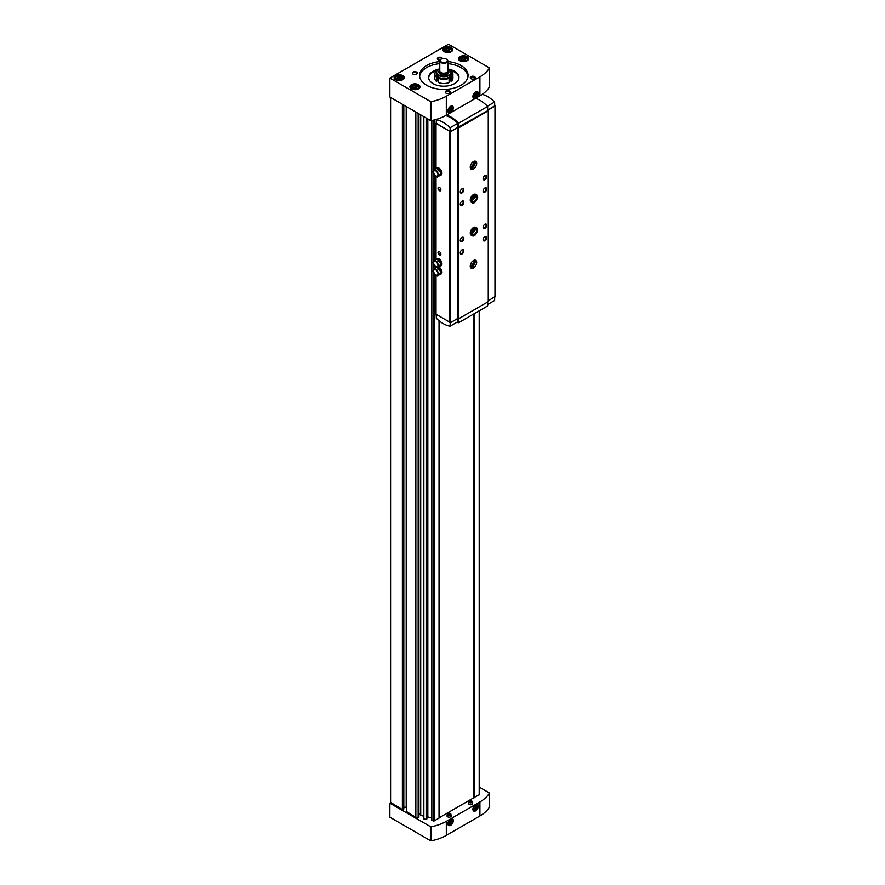 <?xml version="1.0" encoding="UTF-8"?>
<svg xmlns="http://www.w3.org/2000/svg" width="885" height="885" viewBox="0 0 885 885"><rect width="100%" height="100%" fill="white"/><g stroke="black" fill="none" stroke-linecap="round" stroke-linejoin="round"><path stroke-width="1.33" d="M465.787 58.709L465.189 60.014L462.932 60.357L461.284 59.406L461.881 58.1L464.138 57.757L465.787 58.709M417.211 86.752L416.603 88.057L414.357 88.4L412.709 87.449L413.306 86.155L415.563 85.801L417.211 86.752M450 49.593L449.403 50.899L447.146 51.241L445.498 50.29L446.095 48.985L448.352 48.642L450 49.593M401.425 77.637L400.816 78.942L398.56 79.296L396.911 78.334L397.52 77.039L399.777 76.685L401.425 77.637M449.082 78.345L448.109 77.78L449.182 77.161A7.578 4.37 180 0 1 438.462 77.161L439.535 77.78L438.551 78.345L438.551 82.559A9.093 5.255 180 0 0 449.082 82.559L449.082 78.345A9.093 5.255 180 0 1 438.551 78.345M436.526 71.099L436.405 71.032A9.093 5.255 180 0 0 434.723 74.074A9.093 5.255 180 0 0 436.405 77.117L437.389 76.541L438.462 77.161A7.578 4.37 180 0 1 436.239 74.074L436.239 72.338A7.578 4.37 180 0 1 438.606 69.163M436.405 77.117L436.405 81.32A9.093 5.255 180 0 1 434.723 78.278L434.723 74.074M473.94 797.606L479.349 794.73L479.316 310.779M474.006 313.843L474.006 797.562M471.517 800.936A1.792 1.029 180 0 1 471.805 801.069A1.792 1.029 180 0 1 472.324 801.699L472.623 803.436A2.091 1.206 180 0 1 470.543 804.764A2.091 1.206 180 0 1 468.453 803.436L468.751 801.699A1.792 1.029 180 0 1 469.559 800.936M450.089 813.315A1.792 1.029 180 0 1 450.376 813.448A1.792 1.029 180 0 1 450.885 814.078L451.184 815.815A2.091 1.206 180 0 1 449.104 817.143A2.091 1.206 180 0 1 447.025 815.815L447.323 814.078A1.792 1.029 180 0 1 448.12 813.315M439.037 817.84L473.94 797.684L473.94 313.887M431.592 120.559L431.57 820.406L434.159 820.937L439.037 818.116L439.037 320.713M427.831 118.955L427.831 816.988L431.57 817.773M427.831 816.988L426.913 817.773M426.902 818.902L426.913 118.424L426.902 818.902L426.139 819.422L423.594 818.725L423.616 116.521M420.596 114.773L420.596 815.384L423.594 816.103M420.596 814.587A1.516 0.874 0 0 0 418.937 813.724M406.669 811.645L415.408 817.098A1.217 0.697 0 0 0 415.85 817.264L418.162 817.751L418.926 817.143M406.525 807.242A3.031 1.748 0 0 0 406.204 807.231L403.814 807.231M390.595 802.363L402.387 809.587L403.671 808.835M390.595 97.461L390.595 802.772L389.876 803.193L430.409 826.59A1.007 0.586 0 0 0 431.46 826.723A39.405 22.744 0 0 0 446.317 821.335L479.902 801.954A39.405 22.744 0 0 0 489.228 793.369A1.007 0.586 0 0 0 488.996 792.761L479.349 787.196M389.876 78.068L430.409 101.476A1.007 0.586 0 0 0 431.46 101.609A39.405 22.744 0 0 0 446.317 96.222L479.902 76.829A39.405 22.744 0 0 0 489.228 68.256A1.007 0.586 0 0 0 488.996 67.647L448.463 44.25L389.876 78.068L389.876 97.04L430.409 120.448A1.007 0.586 0 0 0 431.46 120.581A39.405 22.744 0 0 0 446.317 115.194L479.902 95.812A39.405 22.744 0 0 0 489.228 87.228A1.007 0.586 0 0 0 489.228 86.841M474.327 313.655L474.327 797.739M389.876 803.193L389.876 817.209L430.409 840.617A1.007 0.586 0 0 0 431.46 840.75A39.405 22.744 0 0 0 446.317 835.363L479.902 815.97A39.405 22.744 0 0 0 489.228 807.397A1.007 0.586 0 0 0 489.228 807.009M475.61 810.859A3.839 2.212 -60 0 1 472.9 809.288A3.839 2.212 -60 0 1 475.61 804.587A3.839 2.212 -60 0 1 478.32 806.158A3.839 2.212 -60 0 1 475.61 810.859M450.609 825.296A3.839 2.212 -60 0 1 447.887 823.725A3.839 2.212 -60 0 1 450.609 819.023A3.839 2.212 -60 0 1 453.319 820.594A3.839 2.212 -60 0 1 450.609 825.296M450.609 112.55A3.839 2.212 -60 0 1 447.887 110.99A3.839 2.212 -60 0 1 450.609 106.288A3.839 2.212 -60 0 1 453.319 107.848A3.839 2.212 -60 0 1 450.609 112.55M475.61 98.113A3.839 2.212 -60 0 1 472.9 96.553A3.839 2.212 -60 0 1 475.61 91.852A3.839 2.212 -60 0 1 478.32 93.412A3.839 2.212 -60 0 1 475.61 98.113M467.114 56.662A5.056 2.921 180 0 1 468.585 58.731A5.056 2.921 180 0 1 463.541 61.64A5.056 2.921 180 0 1 458.485 58.731A5.056 2.921 180 0 1 461.605 56.032A5.056 2.921 180 0 1 467.114 56.662M418.528 84.717A5.056 2.921 180 0 1 420.01 86.774A5.056 2.921 180 0 1 414.954 89.695A5.056 2.921 180 0 1 409.91 86.774A5.056 2.921 180 0 1 413.018 84.075A5.056 2.921 180 0 1 418.528 84.717M451.317 47.547A5.056 2.921 180 0 1 452.799 49.615A5.056 2.921 180 0 1 447.744 52.525A5.056 2.921 180 0 1 442.699 49.615A5.056 2.921 180 0 1 445.819 46.916A5.056 2.921 180 0 1 451.317 47.547M402.741 75.601A5.056 2.921 180 0 1 404.224 77.659A5.056 2.921 180 0 1 399.168 80.579A5.056 2.921 180 0 1 394.113 77.659A5.056 2.921 180 0 1 397.232 74.96A5.056 2.921 180 0 1 402.741 75.601M474.537 76.63A2.522 1.46 180 0 1 474.537 78.688A2.522 1.46 180 0 1 470.964 78.688A2.522 1.46 180 0 1 470.964 76.63A2.522 1.46 180 0 1 474.537 76.63M416.669 72.094A2.522 1.46 180 0 1 416.669 74.152A2.522 1.46 180 0 1 413.096 74.152A2.522 1.46 180 0 1 413.096 72.094A2.522 1.46 180 0 1 416.669 72.094M440.033 60.147A2.522 1.46 180 0 1 438.108 59.715A2.522 1.46 180 0 1 438.108 57.658A2.522 1.46 180 0 1 441.681 57.658A2.522 1.46 180 0 1 442.411 58.664M449.536 91.066A2.522 1.46 180 0 1 449.536 93.124A2.522 1.46 180 0 1 445.963 93.124A2.522 1.46 180 0 1 445.963 91.066A2.522 1.46 180 0 1 449.536 91.066M447.865 61.585A24.249 13.994 180 0 1 460.963 65.49A24.249 13.994 180 0 1 468.065 75.391A24.249 13.994 180 0 1 443.816 89.385A24.249 13.994 180 0 1 419.567 75.391A24.249 13.994 180 0 1 439.779 61.585M447.865 63.654A24.249 13.994 180 0 1 460.963 67.559A24.249 13.994 180 0 1 467.999 76.42M419.634 76.42A24.249 13.994 180 0 1 439.779 63.654M449.558 69.351A15.156 8.75 180 0 1 454.536 71.265A15.156 8.75 180 0 1 458.972 77.449A15.156 8.75 180 0 1 443.816 86.199A15.156 8.75 180 0 1 428.661 77.449A15.156 8.75 180 0 1 438.075 69.351M450.764 70.501A15.156 8.75 180 0 1 454.536 72.094A15.156 8.75 180 0 1 458.961 77.869M428.683 77.869A15.156 8.75 180 0 1 436.88 70.501M451.118 71.099L451.228 71.032A9.093 5.255 180 0 1 452.91 74.074L452.91 78.278A9.093 5.255 180 0 1 451.228 81.32L450.244 80.756L449.082 81.42M436.405 81.32L437.389 80.756L438.551 81.42M446.483 59.206A4.038 2.334 180 0 1 446.682 59.306L446.317 59.096A3.54 2.047 180 0 1 446.317 61.983A3.54 2.047 180 0 1 441.316 61.983A3.54 2.047 180 0 1 441.316 59.096A3.54 2.047 180 0 1 446.317 59.096L446.682 59.306A4.038 2.334 180 0 1 447.865 60.954A4.038 2.334 180 0 1 443.816 63.289A4.038 2.334 180 0 1 439.779 60.954A4.038 2.334 180 0 1 440.962 59.306A4.038 2.334 180 0 1 441.15 59.206M447.865 60.954L447.865 70.855A4.038 2.334 180 0 1 443.816 73.189A4.038 2.334 180 0 1 439.779 70.855L439.779 60.954M447.865 70.38A4.126 2.378 180 0 1 443.816 73.234A4.126 2.378 180 0 1 439.779 70.38M447.865 69.86A5.056 2.921 180 0 1 448.872 71.608A5.056 2.921 180 0 1 443.816 74.528A5.056 2.921 180 0 1 438.772 71.608A5.056 2.921 180 0 1 439.779 69.86M448.861 71.807A5.056 2.921 180 0 1 448.872 72.006A5.056 2.921 180 0 1 443.816 74.926A5.056 2.921 180 0 1 438.772 72.006A5.056 2.921 180 0 1 438.783 71.807M449.027 69.163A7.578 4.37 180 0 1 449.182 69.24A7.578 4.37 180 0 1 451.394 72.338L451.394 74.074A7.578 4.37 180 0 1 449.182 77.161L450.244 76.541L451.228 77.117L451.228 81.32M452.91 74.074A9.093 5.255 180 0 1 451.228 77.117M437.389 76.541L437.389 80.756M450.244 76.541L450.244 80.756M446.128 93.213A2.091 1.206 180 0 1 445.664 92.449A2.091 1.206 180 0 1 446.947 91.343A2.091 1.206 180 0 1 449.226 91.597A2.091 1.206 180 0 1 449.834 92.449A2.091 1.206 180 0 1 449.37 93.213M438.274 59.804A2.091 1.206 180 0 1 437.798 59.041A2.091 1.206 180 0 1 439.093 57.934A2.091 1.206 180 0 1 441.372 58.189A2.091 1.206 180 0 1 441.936 58.808M413.273 74.24A2.091 1.206 180 0 1 412.797 73.477A2.091 1.206 180 0 1 414.091 72.371A2.091 1.206 180 0 1 416.359 72.625A2.091 1.206 180 0 1 416.979 73.477A2.091 1.206 180 0 1 416.503 74.24M471.141 78.776A2.091 1.206 180 0 1 470.665 78.013A2.091 1.206 180 0 1 471.948 76.906A2.091 1.206 180 0 1 474.227 77.161A2.091 1.206 180 0 1 474.836 78.013A2.091 1.206 180 0 1 474.371 78.776M399.777 76.685L399.777 78.334L397.52 78.688L397.52 77.039M400.816 78.942L399.777 78.334M448.352 48.642L448.352 50.29L446.095 50.644L446.095 48.985M449.403 50.899L448.352 50.29M415.563 85.801L415.563 87.449L413.306 87.803L413.306 86.155M416.603 88.057L415.563 87.449M464.138 57.757L464.138 59.406L461.881 59.76L461.881 58.1M465.189 60.014L464.138 59.406M450.299 819.222A3.031 1.748 -60 0 1 452.169 820.749A3.031 1.748 -60 0 1 450.034 824.311A3.031 1.748 -60 0 1 447.91 823.371M450.034 823.26L451.107 820.495L450.034 820.406L448.96 821.734L448.96 823.161L450.034 823.26L448.96 822.641M475.311 92.04A3.031 1.748 -60 0 1 477.181 93.578A3.031 1.748 -60 0 1 475.035 97.129A3.031 1.748 -60 0 1 472.911 96.188M475.035 96.078L476.108 93.323L475.035 93.224L473.962 94.562L473.962 95.989L475.035 96.078L473.962 95.458M450.299 106.477A3.031 1.748 -60 0 1 452.169 108.014A3.031 1.748 -60 0 1 450.034 111.565A3.031 1.748 -60 0 1 447.91 110.625M450.034 110.514L451.107 107.76L450.034 107.66L448.96 108.999L448.96 110.426L450.034 110.514L448.96 109.895M475.311 804.786A3.031 1.748 -60 0 1 477.181 806.312A3.031 1.748 -60 0 1 475.035 809.875A3.031 1.748 -60 0 1 472.911 808.934M475.035 808.824L476.108 806.058L475.035 805.969L473.962 807.297L473.962 808.724L475.035 808.824L473.962 808.204M448.96 821.988L449.68 820.849M449.68 821.103L451.107 821.933M473.962 807.551L474.681 806.412M474.681 806.666L476.108 807.496M448.96 109.253L449.68 108.103M449.68 108.357L451.107 109.187M473.962 94.817L474.681 93.666M474.681 93.921L476.108 94.75M439.347 260.809L436.515 259.172L432.931 262.469L434.369 266.186L437.256 267.856L440.852 264.56L439.347 260.809A4.038 2.334 -120 0 0 436.582 259.216M440.819 264.482A4.038 2.334 -120 0 0 439.436 260.92M439.436 266.573A4.038 2.334 -120 0 0 439.978 266.396A4.038 2.334 -120 0 0 440.819 264.604M439.347 269.062L436.515 267.425L432.931 270.721L434.369 274.438L437.256 276.109L440.852 272.812L439.347 269.062A4.038 2.334 -120 0 0 437.599 267.668M440.819 272.735A4.038 2.334 -120 0 0 439.436 269.173M439.436 274.826A4.038 2.334 -120 0 0 439.978 274.649A4.038 2.334 -120 0 0 440.819 272.857M439.347 170.064L436.515 168.438L432.931 171.723L434.369 175.451L437.256 177.111L440.852 173.825L439.347 170.064A4.038 2.334 -120 0 0 436.582 168.471M440.819 173.748A4.038 2.334 -120 0 0 439.436 170.174M439.436 175.838A4.038 2.334 -120 0 0 439.978 175.65A4.038 2.334 -120 0 0 440.819 173.869L438.706 175.064L437.256 171.336L434.369 169.677M487.646 304.517L494.604 300.502L494.715 297.117M487.646 109.972L494.726 105.89L494.604 102.04A28.287 16.328 -120 0 0 482.192 94.363M487.414 106.2L494.604 102.04M436.216 123.247L450.531 131.732L457.755 127.573L458.673 127.86L488.255 110.78L487.757 110.249L494.969 106.078L494.715 105.514M450.211 131.588L450.1 127.739A28.287 16.328 -120 0 0 436.327 119.785L436.205 123.502L450.211 131.588L487.646 110.758L487.646 106.443A29.305 16.915 -120 0 0 475.566 98.312M488.255 300.845L494.969 296.552M436.028 314.252L450.531 322.627L457.755 318.456L458.673 318.744L488.255 301.674L488.255 110.78M439.978 266.396L441.128 265.743A4.038 2.334 -120 0 0 441.128 261.075A4.038 2.334 -120 0 0 437.079 258.741L435.94 259.393A4.038 2.334 -120 0 0 435.553 259.736M439.978 274.649L441.128 273.985A4.038 2.334 -120 0 0 441.67 270.511A4.038 2.334 -120 0 0 438.739 267.005M439.978 175.65L441.128 174.998A4.038 2.334 -120 0 0 441.128 170.329A4.038 2.334 -120 0 0 437.079 167.995L435.94 168.659A4.038 2.334 -120 0 0 435.553 168.991M439.458 190.673A2.024 1.162 -120 0 0 440.885 189.855A2.024 1.162 -120 0 0 439.458 187.377A2.024 1.162 -120 0 0 438.031 188.195A2.024 1.162 -120 0 0 439.458 190.673M439.458 255.024A2.024 1.162 -120 0 0 440.885 254.194A2.024 1.162 -120 0 0 439.458 251.716A2.024 1.162 -120 0 0 438.031 252.546A2.024 1.162 -120 0 0 439.458 255.024M457.755 127.573L457.755 318.456M458.253 127.86L458.253 318.744M458.673 127.86L458.64 322.715L487.646 305.967L487.646 302.017M472.015 202.676L471.196 202.2A4.547 2.622 -60 0 1 471.196 196.957A4.547 2.622 -60 0 1 475.743 194.324L476.561 194.8A4.547 2.622 120 0 0 472.015 197.421A4.547 2.622 120 0 0 472.015 202.676C474.083 203.882 475.986 202.057 477.701 197.189M472.015 235.675L471.196 235.2A4.547 2.622 -60 0 1 471.196 229.945A4.547 2.622 -60 0 1 475.743 227.323L476.561 227.799A4.547 2.622 120 0 0 472.015 230.421A4.547 2.622 120 0 0 472.015 235.675C474.083 236.881 475.986 235.056 477.701 230.189M484.903 192.078A2.522 1.46 -60 0 1 483.11 191.049A2.522 1.46 -60 0 1 484.903 187.952A2.522 1.46 -60 0 1 486.684 188.981A2.522 1.46 -60 0 1 484.903 192.078M484.903 228.374A2.522 1.46 -60 0 1 483.11 227.345A2.522 1.46 -60 0 1 484.903 224.248A2.522 1.46 -60 0 1 486.684 225.277A2.522 1.46 -60 0 1 484.903 228.374M462.036 205.276A2.522 1.46 -60 0 1 460.255 204.247A2.522 1.46 -60 0 1 462.036 201.149A2.522 1.46 -60 0 1 463.817 202.178A2.522 1.46 -60 0 1 462.036 205.276M462.036 241.572A2.522 1.46 -60 0 1 460.255 240.543A2.522 1.46 -60 0 1 462.036 237.445A2.522 1.46 -60 0 1 463.817 238.485A2.522 1.46 -60 0 1 462.036 241.572M484.903 179.699A2.522 1.46 -60 0 1 483.11 178.67A2.522 1.46 -60 0 1 484.903 175.584A2.522 1.46 -60 0 1 486.684 176.613A2.522 1.46 -60 0 1 484.903 179.699M484.903 240.753A2.522 1.46 -60 0 1 483.11 239.713A2.522 1.46 -60 0 1 484.903 236.627A2.522 1.46 -60 0 1 486.684 237.656A2.522 1.46 -60 0 1 484.903 240.753M462.036 192.897A2.522 1.46 -60 0 1 460.255 191.868A2.522 1.46 -60 0 1 462.036 188.782A2.522 1.46 -60 0 1 463.817 189.81A2.522 1.46 -60 0 1 462.036 192.897M462.036 253.951A2.522 1.46 -60 0 1 460.255 252.911A2.522 1.46 -60 0 1 462.036 249.824A2.522 1.46 -60 0 1 463.817 250.853A2.522 1.46 -60 0 1 462.036 253.951M473.464 267.967A4.547 2.622 -60 0 1 471.196 268.199A4.547 2.622 -60 0 1 471.196 262.945A4.547 2.622 -60 0 1 475.743 260.323A4.547 2.622 -60 0 1 476.44 263.962A4.547 2.622 -60 0 1 473.464 267.967M473.464 168.98A4.547 2.622 -60 0 1 471.196 169.201A4.547 2.622 -60 0 1 471.196 163.957A4.547 2.622 -60 0 1 475.743 161.324A4.547 2.622 -60 0 1 476.44 164.975A4.547 2.622 -60 0 1 473.464 168.98M457.965 127.119L457.855 123.258A28.287 16.328 -120 0 0 445.564 115.614M450.1 127.739L457.855 123.258M436.327 119.785L437.832 118.922M458.64 127.506L458.64 123.192A29.305 16.915 -120 0 0 446.56 115.05M458.64 123.192L487.646 106.443M436.216 314.772L436.327 318.246A28.287 16.328 -120 0 0 450.1 326.2L457.855 321.72L457.943 318.567M450.1 326.2L450.211 322.704M456.737 322.372A29.305 16.915 -120 0 0 458.64 322.715M439.602 251.816A1.637 0.94 -120 0 0 438.916 251.794A1.637 0.94 -120 0 0 438.661 253.11A1.637 0.94 -120 0 0 439.734 254.548A1.637 0.94 -120 0 0 440.553 254.637A1.637 0.94 -120 0 0 440.885 254.028M439.602 187.465A1.637 0.94 -120 0 0 438.916 187.454A1.637 0.94 -120 0 0 438.661 188.759A1.637 0.94 -120 0 0 439.734 190.209A1.637 0.94 -120 0 0 440.553 190.286A1.637 0.94 -120 0 0 440.885 189.678M474.858 161.114A4.547 2.622 -60 0 1 471.97 168.117A4.547 2.622 -60 0 1 470.577 168.548M473.265 161.678A3.031 1.748 -60 0 1 473.995 164.013A3.031 1.748 -60 0 1 471.97 166.878A3.031 1.748 -60 0 1 470.256 166.878M472.8 162.021A2.489 1.438 -60 0 1 472.822 162.021A2.489 1.438 -60 0 1 473.198 164.013A2.489 1.438 -60 0 1 471.583 166.203A2.489 1.438 -60 0 1 470.333 166.325A2.489 1.438 -60 0 1 470.322 166.314M474.858 260.113A4.547 2.622 -60 0 1 471.97 267.104A4.547 2.622 -60 0 1 470.577 267.547M473.265 260.677A3.031 1.748 -60 0 1 473.995 263.011A3.031 1.748 -60 0 1 471.97 265.865A3.031 1.748 -60 0 1 470.256 265.876M472.8 261.009A2.489 1.438 -60 0 1 472.822 261.02A2.489 1.438 -60 0 1 473.198 263.011A2.489 1.438 -60 0 1 471.583 265.201A2.489 1.438 -60 0 1 470.333 265.323A2.489 1.438 -60 0 1 470.322 265.312M461.87 249.924A2.091 1.206 -60 0 1 462.766 249.902A2.091 1.206 -60 0 1 463.087 251.572A2.091 1.206 -60 0 1 461.727 253.409A2.091 1.206 -60 0 1 460.687 253.519A2.091 1.206 -60 0 1 460.255 252.723M461.87 188.881A2.091 1.206 -60 0 1 462.766 188.848A2.091 1.206 -60 0 1 463.087 190.529A2.091 1.206 -60 0 1 461.727 192.366A2.091 1.206 -60 0 1 460.687 192.465A2.091 1.206 -60 0 1 460.255 191.68M484.737 236.726A2.091 1.206 -60 0 1 485.633 236.704A2.091 1.206 -60 0 1 485.953 238.375A2.091 1.206 -60 0 1 484.593 240.211A2.091 1.206 -60 0 1 483.542 240.322A2.091 1.206 -60 0 1 483.122 239.525M484.737 175.684A2.091 1.206 -60 0 1 485.633 175.65A2.091 1.206 -60 0 1 485.953 177.332A2.091 1.206 -60 0 1 484.593 179.168A2.091 1.206 -60 0 1 483.542 179.268A2.091 1.206 -60 0 1 483.122 178.482M461.87 237.556A2.091 1.206 -60 0 1 462.766 237.523A2.091 1.206 -60 0 1 463.087 239.193A2.091 1.206 -60 0 1 461.727 241.041A2.091 1.206 -60 0 1 460.687 241.14A2.091 1.206 -60 0 1 460.255 240.355M461.87 201.249A2.091 1.206 -60 0 1 462.766 201.227A2.091 1.206 -60 0 1 463.087 202.897A2.091 1.206 -60 0 1 461.727 204.745A2.091 1.206 -60 0 1 460.687 204.844A2.091 1.206 -60 0 1 460.255 204.059M484.737 224.347A2.091 1.206 -60 0 1 485.633 224.325A2.091 1.206 -60 0 1 485.953 225.996A2.091 1.206 -60 0 1 484.593 227.843A2.091 1.206 -60 0 1 483.542 227.943A2.091 1.206 -60 0 1 483.122 227.157M484.737 188.051A2.091 1.206 -60 0 1 485.633 188.029A2.091 1.206 -60 0 1 485.953 189.7A2.091 1.206 -60 0 1 484.593 191.547A2.091 1.206 -60 0 1 483.542 191.647A2.091 1.206 -60 0 1 483.122 190.85M474.094 229.503A3.031 1.748 -60 0 1 472.258 232.678M474.094 196.503A3.031 1.748 -60 0 1 472.258 199.689M436.427 267.48A4.038 2.334 -120 0 0 435.94 267.646A4.038 2.334 -120 0 0 435.553 267.989M437.256 171.336L439.402 170.097M437.256 177.111L438.706 175.064M435.818 170.916A3.031 1.748 60 0 1 437.964 174.633A3.031 1.748 60 0 1 435.818 175.872A3.031 1.748 60 0 1 433.672 172.155A3.031 1.748 60 0 1 435.818 170.916M437.256 276.109L438.706 274.051L437.256 270.334L434.369 268.664M437.256 270.334L439.402 269.095M438.706 274.051L440.852 272.812M435.818 269.914A3.031 1.748 60 0 1 437.964 273.62A3.031 1.748 60 0 1 435.818 274.859A3.031 1.748 60 0 1 433.672 271.142A3.031 1.748 60 0 1 435.818 269.914M437.256 267.856L438.706 265.799L437.256 262.082L434.369 260.411M437.256 262.082L439.402 260.843M438.706 265.799L440.852 264.56M435.818 261.661A3.031 1.748 60 0 1 437.964 265.367A3.031 1.748 60 0 1 435.818 266.606A3.031 1.748 60 0 1 433.672 262.9A3.031 1.748 60 0 1 435.818 261.661M472.192 233.43A3.23 1.87 120 0 0 474.714 229.348L476.572 230.421L477.502 229.834A4.547 2.622 120 0 0 476.561 227.799L477.701 230.111M474.703 229.082A3.23 1.87 120 0 1 474.714 229.337L476.572 230.41L477.502 229.834M477.502 229.923L476.572 230.421A3.23 1.87 120 0 0 475.909 228.938C475.909 226.361 470.2 234.647 472.667 234.536A3.23 1.87 120 0 0 475.156 233.673A3.23 1.87 120 0 0 476.572 230.421L477.502 229.923M472.192 200.43A3.23 1.87 120 0 0 474.714 196.359L476.572 197.432L477.502 196.835A4.547 2.622 120 0 0 476.561 194.8L477.701 197.112M474.703 196.083A3.23 1.87 120 0 1 474.714 196.337L476.572 197.41L477.502 196.835M477.502 196.924L476.572 197.432A3.23 1.87 120 0 0 475.909 195.939C475.909 193.361 470.2 201.647 472.667 201.537A3.23 1.87 120 0 0 475.156 200.674A3.23 1.87 120 0 0 476.572 197.432L477.502 196.924M466.284 57.47A3.894 2.246 180 0 1 464.548 61.231A3.894 2.246 180 0 1 459.78 58.476A3.894 2.246 180 0 1 466.284 57.47M417.709 85.513A3.894 2.246 180 0 1 415.961 89.274A3.894 2.246 180 0 1 411.204 86.52A3.894 2.246 180 0 1 417.709 85.513M450.498 48.354A3.894 2.246 180 0 1 448.75 52.115A3.894 2.246 180 0 1 443.993 49.361A3.894 2.246 180 0 1 450.498 48.354M401.923 76.398A3.894 2.246 180 0 1 400.175 80.159A3.894 2.246 180 0 1 395.407 77.404A3.894 2.246 180 0 1 401.923 76.398M406.669 106.742L406.669 812.054M415.408 111.787L415.408 817.098M402.387 104.264L402.387 809.587M415.85 112.041L415.85 817.264M418.162 113.368L418.162 817.751M418.682 113.678L418.682 817.607M418.937 817.187L418.937 113.822L418.926 817.231M420.729 114.851L420.729 815.494M423.86 116.665L423.86 818.946M426.139 117.982L426.139 819.422M426.659 118.28L426.659 819.289M427.322 118.656L427.322 817.132M431.836 120.504L431.836 820.627M433.628 120.106L433.628 170.728M433.628 173.526L433.628 261.473M433.628 264.272L433.628 269.726M433.628 272.525L433.628 821.003M434.159 119.973L434.159 169.975M434.159 174.898L434.159 260.721M434.159 265.633L434.159 268.974M434.159 273.885L434.159 820.937M479.194 310.845L479.194 794.929M403.095 104.673L403.095 809.587M403.671 105.005L403.671 809.255M406.204 106.465L406.204 807.231M489.228 807.397L489.228 793.369M430.409 840.617L430.409 826.59M431.46 840.75L431.46 826.723M446.317 835.363L446.317 821.335M479.902 815.97L479.902 801.954M489.228 68.256L489.228 87.228M430.409 101.476L430.409 120.448M431.46 101.609L431.46 120.581M446.317 96.222L446.317 115.194M479.902 76.829L479.902 95.812M450.233 813.392A1.593 0.918 180 0 1 449.514 814.919A1.593 0.918 180 0 1 447.567 813.802A1.593 0.918 180 0 1 450.233 813.392M450.885 814.078A1.792 1.029 180 0 1 449.104 815.207A1.792 1.029 180 0 1 447.323 814.078L450.332 813.381L450.885 814.078M471.661 801.014A1.593 0.918 180 0 1 470.953 802.551A1.593 0.918 180 0 1 469.006 801.423A1.593 0.918 180 0 1 471.661 801.014M472.324 801.699A1.792 1.029 180 0 1 470.543 802.839A1.792 1.029 180 0 1 468.751 801.699L471.76 801.002L472.324 801.699M447.865 68.587A7.168 4.137 180 0 1 448.894 69.085A7.168 4.137 180 0 1 448.562 75.114A7.168 4.137 180 0 1 438.152 74.55A7.168 4.137 180 0 1 439.779 68.587M447.865 68.488L451.394 72.338A7.578 4.37 180 0 1 443.816 76.718A7.578 4.37 180 0 1 436.239 72.338L437.079 70.247L439.779 68.488M402.055 76.486A4.292 2.478 180 0 1 402.199 76.564A4.292 2.478 180 0 1 403.46 78.322A4.292 2.478 180 0 1 402.642 79.783M395.695 79.783A4.292 2.478 180 0 1 394.876 78.322A4.292 2.478 180 0 1 396.281 76.486M450.631 48.432A4.292 2.478 180 0 1 450.786 48.52A4.292 2.478 180 0 1 452.047 50.268A4.292 2.478 180 0 1 451.217 51.728M444.281 51.728A4.292 2.478 180 0 1 443.451 50.268A4.292 2.478 180 0 1 444.867 48.432M417.842 85.602A4.292 2.478 180 0 1 417.997 85.679A4.292 2.478 180 0 1 419.247 87.438A4.292 2.478 180 0 1 418.428 88.898M411.481 88.898A4.292 2.478 180 0 1 410.662 87.438A4.292 2.478 180 0 1 412.067 85.602M466.428 57.547A4.292 2.478 180 0 1 466.572 57.636A4.292 2.478 180 0 1 467.833 59.383A4.292 2.478 180 0 1 467.014 60.844M460.067 60.844A4.292 2.478 180 0 1 459.238 59.383A4.292 2.478 180 0 1 460.654 57.547M494.969 106.078L494.969 296.973M436.028 123.778L436.028 168.604M436.028 176.403L436.028 259.349M436.028 275.401L436.028 314.662M449.823 131.732L449.823 322.627M450.531 131.732L450.531 322.627M390.451 97.372L390.451 802.573M423.594 116.51L423.594 818.725M431.57 120.559L431.57 820.406M479.349 310.757L479.349 794.73M406.525 106.654L406.525 811.855M403.814 105.094L403.814 809.045M489.283 807.197L489.283 793.181M489.283 68.056L489.283 87.04M403.46 79.196L402.122 76.387C398.759 75.004 396.347 75.645 394.876 78.322L394.876 79.196M452.047 51.153L450.697 48.332C447.345 46.949 444.923 47.602 443.451 50.268L443.451 51.153M419.247 88.312L417.908 85.502C414.556 84.119 412.133 84.761 410.662 87.438L410.662 88.312M467.833 60.268L466.495 57.448C463.132 56.065 460.72 56.717 459.238 59.383L459.238 60.268M495.124 105.868L495.124 296.763M435.885 123.568L435.885 168.692M435.885 176.314L435.885 259.438M435.885 267.06L435.885 267.679M435.885 275.312L435.885 314.452M472.192 233.22L474.526 229.182M472.192 200.22L474.526 196.193"/></g></svg>

